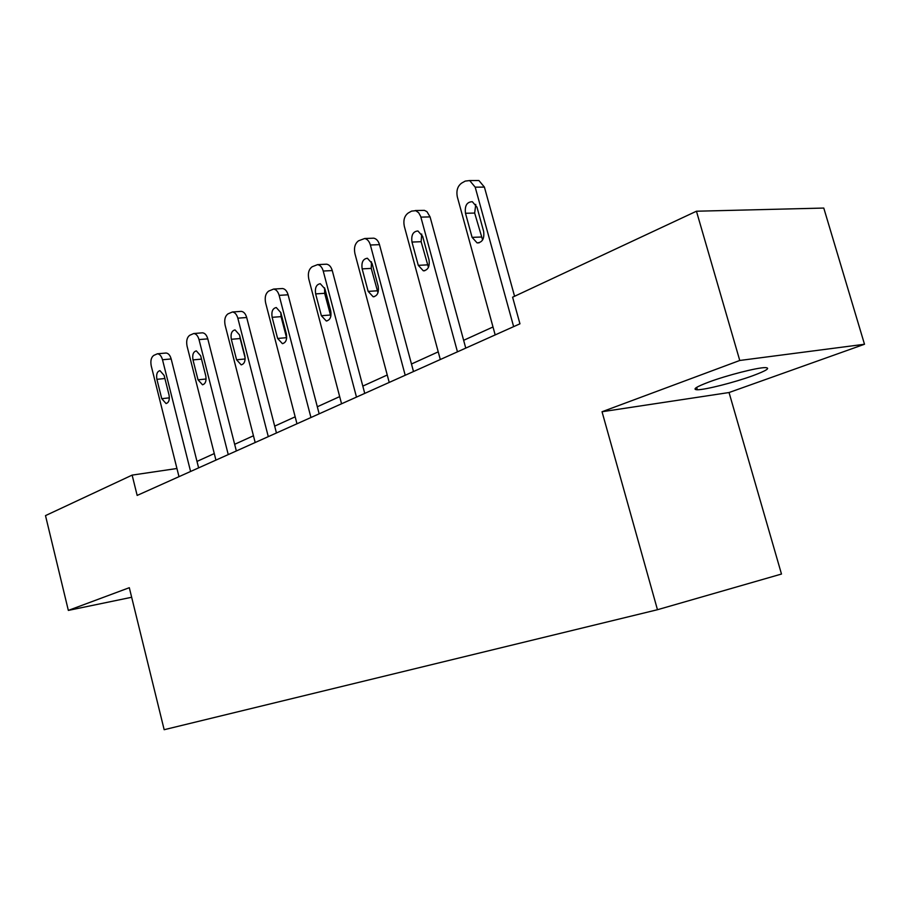 <?xml version="1.0" encoding="UTF-8"?>
<svg xmlns="http://www.w3.org/2000/svg" width="910" height="910" viewBox="0 0 910 910"><rect width="100%" height="100%" fill="white"/><g stroke="black" fill="none" stroke-linecap="round" stroke-linejoin="round"><path stroke-width="1.36" d="M709.095 381.961C695.9 386.943 691.987 389.548 697.356 389.764C705.148 389.855 734.359 382.462 752.672 375.773C766.698 370.563 770.85 367.845 765.128 367.617C757.12 367.595 726.953 375.307 709.095 381.961M864.5 344.253L739.762 360.474L602.033 411.741L729.046 392.528L864.5 344.253L823.778 208.06L696.446 211.222L512.603 297.195L519.951 323.812L137.16 495.427L132.132 475.111L45.5 515.617L68.341 610.405L131.666 597.267M729.046 392.528L781.485 574.039L657.464 609.723L164.164 729.706L129.311 587.701L68.341 610.405M739.762 360.474L696.446 211.222M602.033 411.741L657.464 609.723M176.938 468.502L132.132 475.111M493.004 326.974L463.645 340.317M438.233 351.851L411.479 364M387.25 375L362.817 386.102M339.669 396.612L317.317 406.77M295.17 416.825L274.683 426.13M253.458 435.765L234.655 444.308M214.271 453.567L196.992 461.415M178.986 476.669L151.253 365.957C150.309 360.951 151.117 357.437 153.71 355.435L157.373 353.797C159.705 354.013 161.423 355.992 162.503 359.746L190.588 471.471M198.619 467.876L171.171 358.95L162.503 359.746M156.895 379.334C156.099 374.351 157.112 371.462 159.944 370.643L164.13 375.443L169.021 394.906C169.817 399.797 168.828 402.675 166.064 403.551L161.752 398.682L156.895 379.334L164.903 378.514M165.563 353.069L166.041 353.023C168.373 353.239 170.09 355.218 171.171 358.95M215.932 460.107L187.073 346.187C186.095 341.022 186.971 337.394 189.724 335.278L193.739 333.526C196.15 333.788 197.914 335.813 199.017 339.589L228.251 454.59M236.35 450.962L207.787 338.861L199.017 339.589M192.988 359.905C192.169 354.707 193.284 351.692 196.344 350.885L200.655 355.776L205.751 375.819C206.57 380.915 205.489 383.906 202.509 384.782L198.027 379.823L192.988 359.905L201.508 359.109M201.883 332.867L202.498 332.821C204.921 333.083 206.684 335.096 207.787 338.861M255.175 442.51L225.123 325.188C224.11 319.865 225.054 316.1 227.989 313.87L232.403 311.993C234.905 312.323 236.714 314.382 237.828 318.17L268.291 436.641M276.447 432.978L246.69 317.51L237.828 318.17M231.322 339.282C230.48 333.811 231.72 330.683 235.042 329.898L239.489 334.88L244.79 355.526C245.632 360.872 244.437 363.977 241.207 364.853L236.577 359.791L231.322 339.282L240.149 338.531L239.808 336.12M245.143 357.948L240.149 338.531M240.468 311.425L241.252 311.368C243.766 311.686 245.575 313.734 246.69 317.51M296.967 423.776L265.618 302.837C264.56 297.354 265.583 293.429 268.712 291.075L273.591 289.073C276.174 289.471 278.016 291.575 279.142 295.363L310.947 417.508M319.16 413.834L288.095 294.795L279.142 295.363M272.135 317.317C271.26 311.561 272.647 308.308 276.276 307.546L280.826 312.642L286.366 333.913C287.23 339.532 285.911 342.774 282.384 343.627L277.618 338.452L272.135 317.317L281.053 316.646L280.769 312.403M286.661 338.156L281.053 316.646M281.508 288.595L282.544 288.527C285.126 288.925 286.98 291.018 288.095 294.795M341.557 403.79L308.786 279.006C307.682 273.341 308.808 269.269 312.141 266.767L317.59 264.628C320.229 265.117 322.106 267.256 323.232 271.032L356.481 397.101M364.739 393.393L332.264 270.566L323.232 271.032M315.645 293.896C314.769 287.799 316.316 284.409 320.286 283.715L324.938 288.902L330.717 310.856C331.615 316.794 330.125 320.172 326.269 320.98L321.378 315.713L315.645 293.896L324.654 293.316L324.574 287.799M330.819 316.35L324.654 293.316M325.268 264.253L326.622 264.184C329.261 264.673 331.149 266.801 332.264 270.566M389.218 382.416L354.911 253.549C353.774 247.691 354.991 243.448 358.563 240.797L364.683 238.511C367.367 239.114 369.255 241.286 370.381 245.017L405.2 375.25M413.493 371.542L379.481 244.654L370.381 245.017M362.157 268.871C361.259 262.376 363.01 258.838 367.401 258.247L372.099 263.525L378.162 286.195C379.072 292.508 377.4 296.034 373.146 296.762L368.163 291.393L362.157 268.871L371.235 268.393L371.462 261.773M377.968 292.77L371.235 268.393M372.008 238.249L373.794 238.181C376.478 238.784 378.367 240.945 379.481 244.654M440.303 359.518L404.313 226.283C403.13 220.22 404.45 215.784 408.283 212.963L411.593 211.109L415.779 210.699L418.668 212.735L420.682 216.409L457.457 351.829M465.761 348.109L430.077 216.899L420.909 217.126M411.98 242.06C411.081 235.099 413.06 231.402 417.94 230.981L422.649 236.327L428.997 259.771C429.918 266.516 428.018 270.202 423.309 270.805L418.281 265.345L411.98 242.06L421.125 241.707L421.728 234.052M428.439 267.358L421.125 241.707M422.024 210.403L424.413 210.358L426.949 211.655L430.077 216.899M495.176 334.914L457.355 197.004C456.115 190.725 457.559 186.084 461.688 183.081L465.249 181.09L469.674 180.555L475.191 187.164L513.638 326.633M514.571 296.273L484.404 187.096L475.191 187.164M465.488 213.27C464.589 205.728 466.875 201.883 472.335 201.713L476.954 207.093L483.631 231.368C484.552 238.659 482.368 242.504 477.102 242.902L472.097 237.362L465.488 213.27L474.667 213.065L475.759 204.386M482.607 239.967L474.667 213.065M475.68 180.533L478.899 180.521L484.404 187.096M161.752 398.682L169.362 397.841M198.027 379.823L206.104 378.992M236.577 359.791L245.143 358.972M277.618 338.452L286.525 337.69M321.378 315.713L330.375 315.019M368.163 291.393L377.218 290.802M418.281 265.345L427.393 264.867M472.097 237.362L481.265 237.021M696.673 387.364L697.356 389.764M166.041 353.023L157.373 353.797M202.498 332.821L193.739 333.526M241.252 311.368L232.403 311.993M282.544 288.527L273.591 289.073M282.384 343.627L282.953 343.571M326.622 264.184L317.59 264.628M326.269 320.98L327.054 320.911M373.794 238.181L364.683 238.511M373.146 296.762L374.215 296.694M424.413 210.358L415.244 210.551M423.309 270.805L424.777 270.725M478.899 180.521L469.674 180.555M477.102 242.902L479.126 242.822"/></g></svg>
